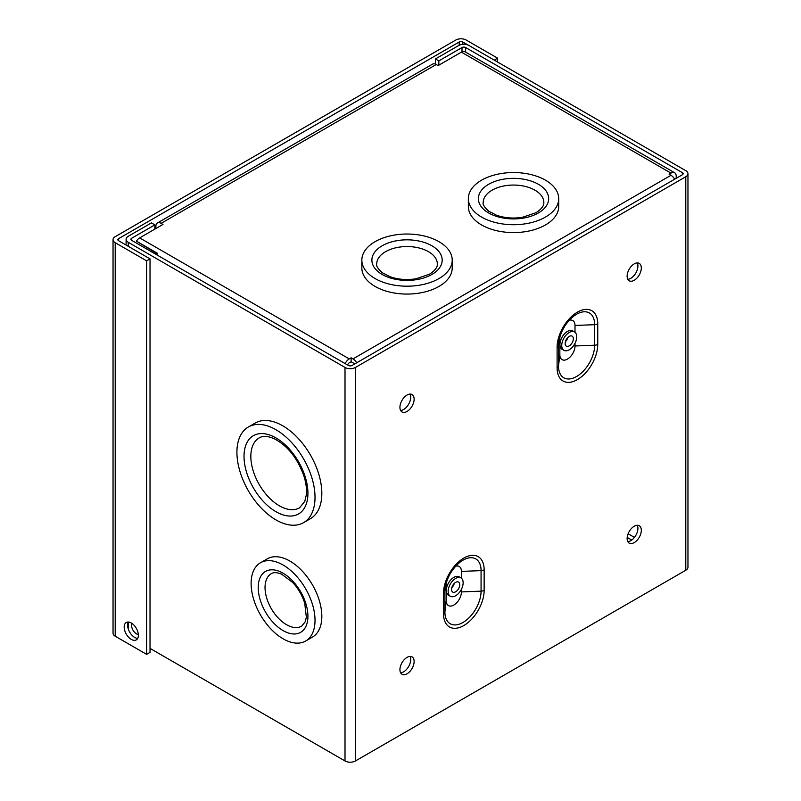<?xml version="1.0" encoding="UTF-8"?>
<svg xmlns="http://www.w3.org/2000/svg" width="801" height="801" viewBox="0 0 801 801"><rect width="100%" height="100%" fill="white"/><g stroke="black" fill="none" stroke-linecap="round" stroke-linejoin="round"><path stroke-width="1.2" d="M146.613 654.347L146.613 260.836L115.204 242.703A7.389 4.265 180 0 1 113.041 239.689L113.041 633.19A7.389 4.265 0 0 0 115.204 636.214L146.613 654.347L150.027 652.374L150.027 258.873L118.618 240.741L118.618 238.638L459.173 42.022A2.573 1.482 180 0 1 462.808 42.022L468.225 45.146M113.041 239.689A7.389 4.265 180 0 1 115.204 236.665L455.769 40.05A7.389 4.265 180 0 1 466.212 40.05L497.621 58.183L494.277 60.115M146.613 260.836L150.027 258.873M118.618 238.638A2.573 1.482 0 0 0 117.857 239.689A2.573 1.482 0 0 0 118.618 240.741M497.621 58.183L497.621 62.057M131.284 622.998A10.043 5.797 60 0 1 138.383 635.293A10.043 5.797 60 0 1 136.3 639.889A10.043 5.797 60 0 1 126.258 634.092A10.043 5.797 60 0 1 126.258 622.497A10.043 5.797 60 0 1 131.284 622.998M128.27 629.025L128.27 622.027A10.043 5.797 -120 0 0 129.672 632.119A10.043 5.797 -120 0 0 137.702 638.387M465.651 52.135L465.651 47.529L682.382 172.656L682.382 174.758A2.573 1.482 0 0 0 683.143 173.707A2.573 1.482 0 0 0 682.382 172.656M435.434 64.13L435.434 58.934L458.603 45.557A7.389 4.265 0 0 1 469.056 45.557L685.796 170.693A7.389 4.265 0 0 1 687.959 173.707L687.959 567.218A7.389 4.265 0 0 1 685.796 570.232L355.464 760.95L355.464 367.439A7.389 4.265 0 0 1 345.011 367.439L128.27 242.313A7.389 4.265 0 0 1 126.107 239.289L126.107 245.056M131.674 240.34L131.674 238.247A2.573 1.482 0 0 0 130.923 239.289A2.573 1.482 0 0 0 131.674 240.34L348.415 365.476A2.573 1.482 0 0 0 352.05 365.476L682.382 174.758M131.674 238.247L154.853 224.861L154.853 229.126M154.853 253.717L154.853 252.385M126.107 239.289A7.389 4.265 0 0 1 128.27 236.275L151.439 222.898L154.853 224.861M260.475 562.763L267.294 558.828A45.186 26.083 60 0 1 289.882 561.06A45.186 26.083 60 0 1 319.399 600.88A45.186 26.083 60 0 1 312.48 637.085L305.662 641.02A45.186 26.083 -120 0 0 312.59 604.815A45.186 26.083 -120 0 0 283.073 564.995A45.186 26.083 -120 0 0 260.475 562.763A45.186 26.083 -120 0 0 260.475 614.938A45.186 26.083 -120 0 0 305.662 641.02M138.343 634.432A6.788 3.915 60 0 1 132.996 630.197A6.788 3.915 60 0 1 132.005 623.458M355.464 760.95A7.389 4.265 0 0 1 345.011 760.95L150.027 648.379M248.36 426.993L255.179 423.058A55.219 31.88 60 0 1 282.783 425.802A55.219 31.88 60 0 1 318.858 474.462A55.219 31.88 60 0 1 310.398 518.708L303.579 522.642A55.219 31.88 -120 0 0 312.05 478.397A55.219 31.88 -120 0 0 275.975 429.736A55.219 31.88 -120 0 0 248.36 426.993A55.219 31.88 -120 0 0 248.36 490.763A55.219 31.88 -120 0 0 303.579 522.642M399.929 407.349A10.043 5.797 -60 0 1 404.315 397.246A10.043 5.797 -60 0 1 412.054 394.553A10.043 5.797 -60 0 1 412.054 406.147A10.043 5.797 -60 0 1 402.012 411.944A10.043 5.797 -60 0 1 399.929 407.349M399.929 669.686A10.043 5.797 -60 0 1 404.315 659.583A10.043 5.797 -60 0 1 412.054 656.9A10.043 5.797 -60 0 1 412.054 668.485A10.043 5.797 -60 0 1 402.012 674.282A10.043 5.797 -60 0 1 399.929 669.686M627.123 276.185A10.043 5.797 -60 0 1 631.508 266.082A10.043 5.797 -60 0 1 639.238 263.389A10.043 5.797 -60 0 1 639.238 274.983A10.043 5.797 -60 0 1 629.206 280.781A10.043 5.797 -60 0 1 627.123 276.185M627.123 538.522A10.043 5.797 -60 0 1 631.508 528.42A10.043 5.797 -60 0 1 639.238 525.726A10.043 5.797 -60 0 1 639.238 537.321A10.043 5.797 -60 0 1 629.206 543.118A10.043 5.797 -60 0 1 627.123 538.522M685.796 570.232L685.796 176.731L355.464 367.439M685.796 176.731A7.389 4.265 0 0 0 687.959 173.707M465.651 47.529A2.573 1.482 0 0 0 462.007 47.529L438.838 60.906L435.434 58.934M438.838 65.171L438.838 60.906M286.478 624.68A30.318 17.502 -120 0 0 301.637 626.182L305.191 621.836L306.342 617.231L304.73 603.283C302.287 595.513 298.322 588.615 292.836 582.587L281.531 574.117C276.786 572.335 273.381 572.184 271.319 573.666A30.318 17.502 -120 0 0 266.673 597.967A30.318 17.502 -120 0 0 286.478 624.68M279.379 505.811A40.36 23.299 -120 0 0 299.564 507.814L304.78 501.376L306.322 494.898C306.883 489.541 306.162 483.504 304.16 476.775C297.732 458.382 287.649 445.646 273.912 438.568C267.584 435.944 262.678 435.724 259.194 437.897A40.36 23.299 -120 0 0 253.016 470.247A40.36 23.299 -120 0 0 279.379 505.811M627.794 541.616A10.043 5.797 120 0 0 635.834 535.358A10.043 5.797 120 0 0 637.236 525.256M627.794 279.279A10.043 5.797 120 0 0 635.834 273.021A10.043 5.797 120 0 0 637.236 262.918M400.61 672.79A10.043 5.797 120 0 0 408.64 666.522A10.043 5.797 120 0 0 410.052 656.43M400.61 410.452A10.043 5.797 120 0 0 408.64 404.185A10.043 5.797 120 0 0 410.052 394.092M567.879 337.471A5.787 3.334 -60 0 1 565.376 341.797M454.277 583.408A5.787 3.334 -60 0 1 451.784 587.744M450.342 596.264L448.53 595.223A10.603 6.118 -60 0 1 446.337 590.367A10.603 6.118 -60 0 1 450.963 579.694A10.603 6.118 -60 0 1 459.133 576.85L460.945 577.901A10.603 6.118 -60 0 1 460.945 590.147A10.603 6.118 -60 0 1 450.342 596.264A10.603 6.118 -60 0 1 448.139 591.408A10.603 6.118 -60 0 1 452.775 580.735A10.603 6.118 -60 0 1 460.945 577.901M461.416 589.266L461.416 591.919A10.723 6.188 -60 0 1 453.837 605.055A10.723 6.188 -60 0 1 446.247 600.68L444.905 612.024L444.905 591.498A4.816 2.783 0 0 1 443.514 593.281L443.514 613.806A4.816 2.783 0 0 0 444.905 612.024A25.572 14.758 120 0 0 462.988 622.467A25.572 14.758 120 0 0 481.071 591.148A4.816 2.783 0 0 0 484.144 590.337L484.144 569.811A28.736 16.591 -60 0 0 463.829 558.077A28.736 16.591 -60 0 0 443.514 593.281M461.416 578.222L461.416 571.393A10.723 6.188 -60 0 0 455.669 566.217M446.247 582.868L446.247 600.68M451.554 589.446A5.787 3.334 -60 0 1 454.077 583.619A5.787 3.334 -60 0 1 458.532 582.077A5.787 3.334 -60 0 1 458.532 588.755A5.787 3.334 -60 0 1 452.745 592.089A5.787 3.334 -60 0 1 451.554 589.446M563.934 350.327L562.122 349.276A10.603 6.118 -60 0 1 559.929 344.42A10.603 6.118 -60 0 1 564.555 333.757A10.603 6.118 -60 0 1 572.725 330.913L574.537 331.954A10.603 6.118 -60 0 1 574.537 344.2A10.603 6.118 -60 0 1 563.934 350.327A10.603 6.118 -60 0 1 561.741 345.471A10.603 6.118 -60 0 1 566.367 334.798A10.603 6.118 -60 0 1 574.537 331.954M575.008 343.329L575.008 345.982A10.723 6.188 -60 0 1 567.428 359.118A10.723 6.188 -60 0 1 559.849 354.743L558.507 366.087L558.507 345.561A4.816 2.783 -0 0 1 557.106 347.334L557.106 367.859A4.816 2.783 0 0 0 558.507 366.087A25.572 14.758 120 0 0 576.58 376.52A25.572 14.758 120 0 0 594.662 345.211A4.816 2.783 0 0 0 597.746 344.4L597.746 323.874A28.736 16.591 -60 0 0 577.421 312.14A28.736 16.591 -60 0 0 557.106 347.334M575.008 332.285L575.008 325.456A10.723 6.188 -60 0 0 569.261 320.28M559.849 336.931L559.849 354.743M565.146 343.499A5.787 3.334 -60 0 1 567.669 337.682A5.787 3.334 -60 0 1 572.124 336.13A5.787 3.334 -60 0 1 572.124 342.808A5.787 3.334 -60 0 1 566.347 346.152A5.787 3.334 -60 0 1 565.146 343.499M156.846 254.878A7.389 4.265 -60 0 1 157.677 253.426L136.38 241.131A7.389 4.265 -60 0 1 139.664 237.897L162.973 224.43L161.101 223.349A7.389 4.265 -120 0 0 157.407 222.988A7.389 4.265 -120 0 0 155.875 226.373L155.875 228.535M356.685 362.793A7.389 4.265 -120 0 0 352.991 358.898L351.118 357.817L349.246 358.898A7.389 4.265 120 0 0 345.141 363.584M157.407 253.857L136.38 241.131M347.594 365.006A2.573 1.482 120 0 1 349.246 362.833L351.118 361.752L352.991 362.833A2.573 1.482 60 0 1 354.282 364.185M361.852 260.115L361.852 267.985A45.186 26.083 0 0 0 389.737 292.085A45.186 26.083 0 0 0 438.978 286.428A45.186 26.083 0 0 0 452.215 267.985L452.215 260.115A45.186 26.083 0 0 0 438.978 241.672A45.186 26.083 0 0 0 389.737 236.015A45.186 26.083 0 0 0 361.852 260.115A45.186 26.083 0 0 0 407.028 286.197A45.186 26.083 0 0 0 452.215 260.115M676.214 178.323L676.214 176.16A7.389 4.265 120 0 0 674.682 172.776A7.389 4.265 120 0 0 670.988 173.136L669.115 174.218L670.988 175.299A7.389 4.265 60 0 1 674.682 179.204M157.407 222.988L432.52 64.15A7.389 4.265 60 0 1 436.215 64.521L438.097 65.602L461.406 52.135A7.389 4.265 -60 0 1 464.69 51.584L485.987 63.88A7.389 4.265 -60 0 1 486.397 64.07L674.682 172.776M468.345 198.628L468.345 206.498A45.186 26.083 0 0 0 496.24 230.598A45.186 26.083 0 0 0 545.471 224.951A45.186 26.083 0 0 0 558.708 206.498L558.708 198.628A45.186 26.083 0 0 0 545.471 180.185A45.186 26.083 0 0 0 496.24 174.528A45.186 26.083 0 0 0 468.345 198.628A45.186 26.083 0 0 0 513.531 224.721A45.186 26.083 0 0 0 558.708 198.628M437.356 264.05A30.318 17.502 0 0 0 407.028 246.548A30.318 17.502 0 0 0 376.71 264.05C376.039 265.812 377.872 268.685 382.217 272.68L390.097 276.745C398.127 279.519 406.738 280.2 415.929 278.798L429.466 274.222C438.037 268.615 437.276 264.971 437.356 264.05M543.849 202.563A30.318 17.502 0 0 0 513.531 185.061A30.318 17.502 0 0 0 483.203 202.563C482.532 204.325 484.365 207.199 488.71 211.194L496.59 215.259C504.63 218.032 513.241 218.723 522.422 217.311L535.969 212.736C544.53 207.129 543.769 203.484 543.849 202.563M155.875 252.976L157.336 253.967M351.118 361.752L351.118 357.817M462.808 44.355L462.808 42.022M115.204 242.703L115.204 636.214M459.173 42.022L459.173 45.267M128.27 246.308L128.27 242.313M345.011 760.95L345.011 367.439M597.746 344.4A28.736 16.591 -60 0 1 577.421 379.594A28.736 16.591 -60 0 1 557.106 367.859M484.144 590.337A28.736 16.591 -60 0 1 463.829 625.531A28.736 16.591 -60 0 1 443.514 613.806M484.144 569.811A4.816 2.783 0 0 1 481.071 570.622A25.572 14.758 120 0 0 460.114 562.112C451.944 568.92 446.958 577.561 445.136 588.044A25.572 14.758 120 0 0 444.905 591.498L445.666 585.12M461.416 571.393L481.071 570.622L481.071 591.148L461.416 591.919M597.746 323.874A4.816 2.783 0 0 1 594.662 324.685A25.572 14.758 120 0 0 573.706 316.165C565.546 322.983 560.55 331.624 558.738 342.107A25.572 14.758 120 0 0 558.507 345.561L559.258 339.173M575.008 325.456L594.662 324.685L594.662 345.211L575.008 345.982M283.073 630.587A35.144 20.285 -120 0 0 304.59 599.969A35.144 20.285 -120 0 0 261.547 575.118A35.144 20.285 -120 0 0 283.073 630.587M275.975 511.709A45.186 26.083 -120 0 0 303.639 472.35A45.186 26.083 -120 0 0 248.3 440.4A45.186 26.083 -120 0 0 275.975 511.709M462.007 51.825L462.007 47.529M139.664 237.897L349.246 358.898M461.406 52.135L670.988 173.136M436.215 64.521L161.101 223.349M352.991 358.898L670.988 175.299M431.879 274.463A35.144 20.285 0 0 0 416.13 240.52A35.144 20.285 0 0 0 373.086 265.371A35.144 20.285 0 0 0 431.879 274.463M538.372 212.976A35.144 20.285 0 0 0 522.622 179.034A35.144 20.285 0 0 0 479.579 203.885A35.144 20.285 0 0 0 538.372 212.976M631.739 540.054L627.183 537.421M634.442 537.411L628.114 533.756"/></g></svg>

